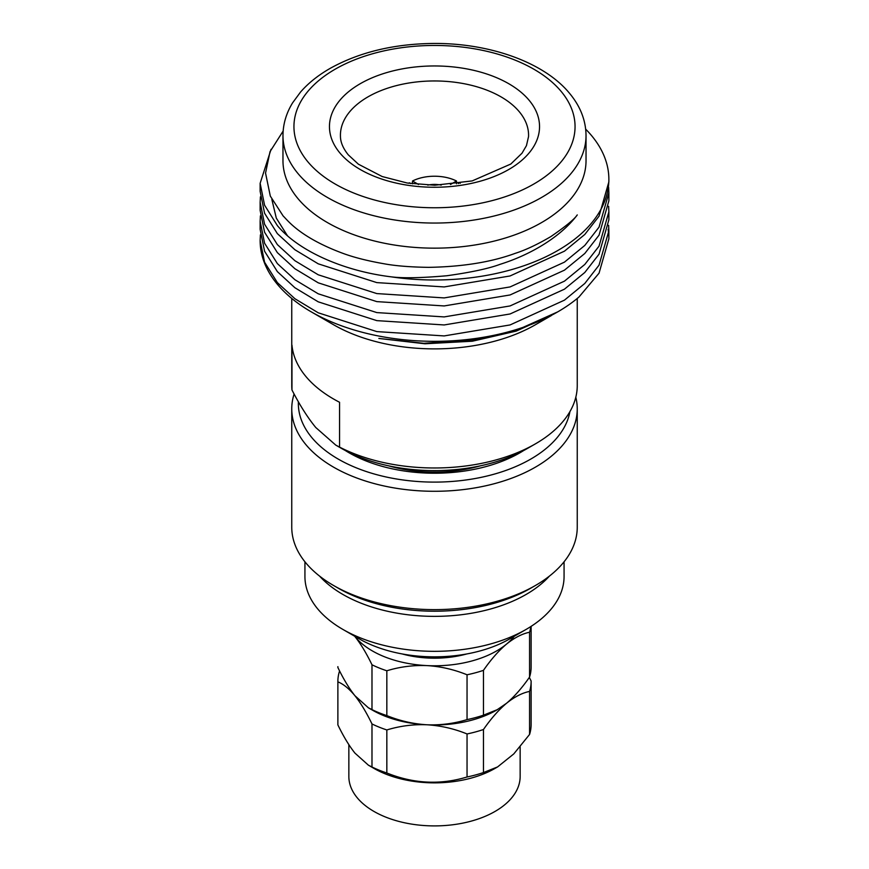 <?xml version="1.0" encoding="UTF-8"?>
<svg xmlns="http://www.w3.org/2000/svg" width="869" height="869" viewBox="0 0 869 869"><rect width="100%" height="100%" fill="white"/><g stroke="black" fill="none" stroke-linecap="round" stroke-linejoin="round"><path stroke-width="1.3" d="M515.838 455.041A109.798 63.394 0 0 0 519.195 452.803M349.805 452.803A109.798 63.394 0 0 0 353.162 455.041M298.382 401.771A136.151 78.612 0 0 0 338.226 459.082A136.151 78.612 0 0 0 480.036 477.581A136.151 78.612 0 0 0 569.923 411.613M575.81 397.22A142.744 82.414 180 0 1 577.244 408.875A142.744 82.414 180 0 1 489.128 485.011A142.744 82.414 180 0 1 333.566 467.153A142.744 82.414 180 0 1 291.756 408.875A142.744 82.414 180 0 1 294.091 394.015M535.434 585.489L530.774 588.183A136.151 78.612 180 0 1 338.226 588.183L333.566 585.489A142.744 82.414 0 0 0 535.434 585.489A142.744 82.414 0 0 0 577.244 527.211L577.244 408.875M291.756 408.875L291.756 527.211A142.744 82.414 0 0 0 333.566 585.489L338.226 588.183M523.616 450.566A120.78 69.737 180 0 1 519.912 452.803A120.78 69.737 180 0 1 349.099 452.803A120.78 69.737 180 0 1 349.088 452.803A120.78 69.737 180 0 1 345.384 450.566M480.351 465.849A103.215 59.592 180 0 1 388.649 465.849M260.135 240.485A174.365 100.674 0 0 0 260.135 240.648A174.365 100.674 0 0 0 277.363 284.272A174.365 100.674 0 0 0 311.2 311.83A174.365 100.674 0 0 0 557.8 311.83A174.365 100.674 0 0 0 578.95 297.035L599.045 273.181L608.865 238.866L608.865 230.828L599.045 265.143L584.804 283.457L564.448 300.153L510.07 324.941L444.178 335.923L376.82 331.6L318.239 312.807L294.917 298.73L277.363 282.599L264.578 262.221L260.135 240.333L260.407 234.847M608.734 234.847L608.137 229.362M260.135 221.323L260.135 229.362L264.578 251.239L277.363 271.628L294.917 287.758L318.239 301.836L376.82 320.628L444.178 324.952L510.07 313.97L564.448 289.181L584.804 272.475L599.045 254.172L608.865 219.857L608.865 211.819L599.045 246.144L584.804 264.448L564.448 281.154L510.07 305.942L444.178 316.913L376.82 312.59L318.239 293.809L294.917 279.731L277.363 263.6L264.578 243.211L260.135 221.323L260.407 215.838M260.135 202.325L260.135 210.352L264.578 232.24L277.363 252.618L294.917 268.749L318.239 282.827L376.82 301.619L444.178 305.942L510.07 294.96L564.448 270.172L584.804 253.476L599.045 235.162L608.865 200.848L608.865 192.82L599.045 227.135L584.804 245.438L564.448 262.145L510.07 286.933L444.178 297.915L376.82 293.581L318.239 274.8L294.917 260.722L277.363 244.591L264.578 224.202L260.135 202.325L260.407 196.828M391.289 276.853C343.309 271.03 298.339 250.891 277.363 225.582L264.578 205.193L260.135 183.316L260.135 191.343L264.578 213.231L277.363 233.62L294.917 249.751L318.239 263.828L376.82 282.61L444.178 286.933L510.07 275.962L564.448 251.174L584.804 234.467L599.045 216.164L608.865 181.849L608.865 179.329A174.365 100.674 180 0 1 391.289 276.853C402.923 278.33 421.432 277.971 446.818 275.755C470.976 272.377 488.726 268.564 500.077 264.328C532.317 254.237 561.765 235.727 577.266 214.904C574.626 219.064 565.806 226.298 550.816 236.618C537.357 244.493 525.528 250.066 515.317 253.313C491.485 262.09 462.59 266.772 428.645 267.348C410.483 267.098 395.601 265.903 384.011 263.763C367.728 260.917 354.052 257.452 342.994 253.379C298.697 236.955 287.031 219.39 283.196 216.044L270.313 196.09L265.545 173.083L270.031 151.651L283.153 131.045M287.378 235.64L276.309 218.13L271.834 199.37M557.8 311.83L517.576 329.807L478.623 339.41L423.898 343.309L378.862 338.443L424.952 343.776L472.334 341.224L516.251 331.089L553.911 314.046M260.135 183.316L271.063 149.294M608.626 187.335L608.865 192.82M608.626 206.333L608.865 211.819M608.626 225.343L608.865 230.828M315.751 427.494C307.626 417.565 299.696 405.052 291.962 389.964L291.962 345.145A142.744 82.414 0 0 0 305.855 376.451A142.744 82.414 0 0 0 339.551 402.271L339.551 447.101L335.771 445.113L315.751 427.494M282.968 135.575L282.968 160.678A151.532 87.487 0 0 0 297.948 198.588A151.532 87.487 0 0 0 468.174 245.97A151.532 87.487 0 0 0 586.032 160.678L586.032 135.575A151.532 87.487 180 0 1 468.174 220.867A151.532 87.487 180 0 1 297.948 173.485A151.532 87.487 180 0 1 282.968 135.575C283.033 124.169 286.227 113.274 292.571 102.879L300.555 92.027C308.517 82.903 318.608 74.897 330.817 68.01C360.016 51.988 394.396 43.808 433.924 43.45C489.91 43.092 544.32 62.449 569.597 93.385C580.383 106.344 585.869 120.411 586.032 135.575M585.673 129.155A174.365 100.674 180 0 1 591.637 135.694A174.365 100.674 180 0 1 608.865 179.329M551.446 315.501L535.434 324.745A142.744 82.414 180 0 1 333.566 324.745L311.2 311.83M339.551 447.101A142.744 82.414 0 0 0 535.434 443.842L527.668 448.317A131.762 76.07 180 0 1 341.332 448.317L335.771 445.113M291.756 298.458L291.756 385.564A142.744 82.414 0 0 0 291.962 389.964M535.434 443.842A142.744 82.414 0 0 0 577.244 385.564L577.244 298.458M564.068 561.798L564.068 576.527A129.568 74.81 180 0 1 526.114 629.417L509.81 638.834A106.507 61.493 180 0 1 359.19 638.834L342.886 629.417A129.568 74.81 180 0 1 336.998 625.789A129.568 74.81 180 0 1 304.932 576.527L304.932 561.798M526.114 629.417A129.568 74.81 180 0 1 342.886 629.417M549.447 576.071A129.568 74.81 180 0 1 336.998 590.822A129.568 74.81 180 0 1 319.553 576.071M337.878 666.642A96.622 55.79 0 0 0 337.878 667.077A96.622 55.79 0 0 0 337.878 667.511C343.451 679.026 349.132 688.444 354.932 695.732L368.423 707.822L371.986 709.615A96.622 55.79 0 0 0 386.835 715.6C399.859 720.89 413.231 723.942 426.94 724.779A87.845 50.717 0 0 0 471.715 720.184A87.845 50.717 0 0 0 496.612 710.114L506.508 703.293C514.329 696.699 522.008 687.966 529.569 677.07L529.569 632.241A96.622 55.79 0 0 0 530.84 626.549M529.33 677.396L531.122 680.992A96.622 55.79 180 0 1 531.122 681.426A96.622 55.79 180 0 1 529.569 691.409C522.073 692.962 514.394 696.927 506.508 703.293C498.697 709.875 491.018 718.62 483.457 729.515A96.622 55.79 180 0 1 467.044 733.947C454.02 728.667 440.659 725.615 426.94 724.779C440.54 725.322 453.911 723.605 467.044 719.608A96.622 55.79 0 0 0 475.43 717.609A96.622 55.79 0 0 0 483.457 715.176L483.457 670.347C490.909 659.571 498.589 650.827 506.508 644.125C514.372 637.759 522.052 633.805 529.569 632.241M531.122 724.018A96.622 55.79 180 0 1 531.122 724.453A96.622 55.79 180 0 1 529.569 734.446L513.785 753.912L497.589 766.925L483.457 772.552A96.622 55.79 180 0 1 467.044 776.984C440.366 785.098 413.633 783.762 386.835 772.986A96.622 55.79 180 0 1 371.986 766.99L368.423 765.198L354.932 753.108C349.099 745.765 343.418 736.358 337.878 724.887A96.622 55.79 180 0 1 337.878 724.453A96.622 55.79 180 0 1 337.878 724.018M497.589 766.925L495.058 768.381A85.651 49.446 180 0 1 373.942 768.381L368.423 765.198M520.151 746.819L520.151 776.451A85.651 49.446 180 0 1 453.086 824.724A85.651 49.446 180 0 1 356.92 797.405A85.651 49.446 180 0 1 348.849 776.451L348.849 744.657M529.569 677.07A96.622 55.79 0 0 0 531.122 667.077L531.122 626.364M483.457 715.176L497.589 709.549M467.044 719.608L467.044 674.779A96.622 55.79 0 0 0 483.457 670.347M386.835 715.6L386.835 670.781C399.794 666.805 413.155 665.078 426.94 665.6C440.616 666.425 453.987 669.488 467.044 674.779M371.986 709.615L371.986 664.785A96.622 55.79 0 0 0 386.835 670.781M514.35 636.217A87.845 50.717 180 0 1 506.508 644.125A87.845 50.717 180 0 1 426.94 665.6A87.845 50.717 0 0 1 354.932 636.564A87.845 50.717 180 0 1 354.65 636.217L354.932 636.564C360.776 643.929 366.457 653.336 371.986 664.785M529.569 734.446L529.569 691.409M483.457 772.552L483.457 729.515M467.044 776.984L467.044 733.947M368.423 707.822L372.388 710.114A87.845 50.717 0 0 0 426.94 724.779C413.351 724.225 399.979 725.952 386.835 729.949A96.622 55.79 180 0 1 371.986 723.953C366.425 712.461 360.744 703.054 354.932 695.732C349.132 688.715 343.451 684.088 337.878 681.85A96.622 55.79 180 0 1 337.878 681.426A96.622 55.79 180 0 1 339.431 671.433L339.67 671.096M386.835 772.986L386.835 729.949M371.986 766.99L371.986 723.953M337.878 724.887L337.878 681.85M466.729 653.966A74.669 43.102 180 0 1 402.271 653.966M427.765 185.108A19.216 11.091 180 0 1 441.235 185.108M458.289 183.555L459.603 182.794A33.38 19.27 0 0 1 460.288 183.261M456.497 183.804L456.497 181.002L450.457 184.489M456.497 181.002A33.38 19.27 0 0 0 412.503 181.002L418.543 184.489M412.503 183.804L412.503 181.002M408.712 183.261A33.38 19.27 0 0 1 409.397 182.794L410.711 183.555M529.167 100.326A105.04 60.645 180 0 1 480.025 181.263A105.04 60.645 180 0 1 339.833 152.89A105.04 60.645 180 0 1 388.975 71.953A105.04 60.645 180 0 1 529.167 100.326M528.548 136.574A94.069 54.312 0 0 0 519.282 111.732A94.069 54.312 0 0 0 412.493 82.468A94.069 54.312 0 0 0 340.452 136.574C340.561 142.386 343.168 148.469 348.273 154.834L358.386 164.187L382.186 176.537L407.257 183.022L434.761 185.238L472.171 180.915L510.809 164.035L522.008 153.216L526.451 145.634L528.548 136.574M307.832 161.775A140.55 81.143 0 0 0 495.406 199.74A140.55 81.143 0 0 0 561.168 91.441A140.55 81.143 0 0 0 373.594 53.476A140.55 81.143 0 0 0 307.832 161.775M531.122 724.453L531.122 681.426M337.878 724.453L337.878 681.426"/></g></svg>
